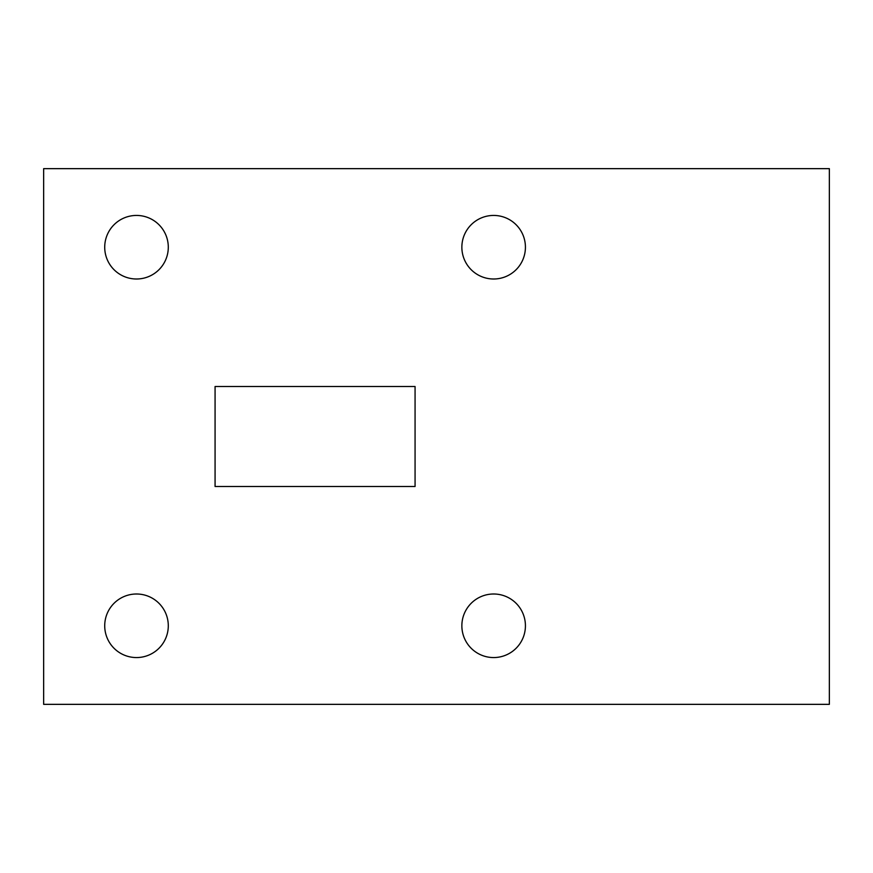 <?xml version="1.0" encoding="UTF-8"?>
<svg xmlns="http://www.w3.org/2000/svg" width="873" height="873" viewBox="0 0 873 873"><rect width="100%" height="100%" fill="white"/><g stroke="black" fill="none" stroke-linecap="round" stroke-linejoin="round"><path stroke-width="0.65" stroke-dasharray="4.37 3.27" d="M104.716 247.223A31.788 31.788 0 0 0 136.504 279A31.788 31.788 0 0 0 168.293 247.223A31.788 31.788 0 0 0 136.504 215.435A31.788 31.788 0 0 0 104.716 247.223M104.716 625.777A31.788 31.788 0 0 0 136.504 657.565A31.788 31.788 0 0 0 168.293 625.777A31.788 31.788 0 0 0 136.504 594A31.788 31.788 0 0 0 104.716 625.777M461.861 625.777A31.788 31.788 0 0 0 493.638 657.565A31.788 31.788 0 0 0 525.426 625.777A31.788 31.788 0 0 0 493.638 594A31.788 31.788 0 0 0 461.861 625.777M461.861 247.223A31.788 31.788 0 0 0 493.638 279A31.788 31.788 0 0 0 525.426 247.223A31.788 31.788 0 0 0 493.638 215.435A31.788 31.788 0 0 0 461.861 247.223M43.65 168.653L43.65 704.347L829.35 704.347L829.35 168.653L43.65 168.653M215.074 486.501L215.074 386.499L415.068 386.499L415.068 486.501L215.074 486.501L415.068 486.501L415.068 386.499L215.074 386.499L215.074 486.501L215.074 386.499L415.068 386.499L415.068 486.501L215.074 486.501"/><path stroke-width="1.31" d="M104.716 247.223A31.788 31.788 0 0 0 136.504 279A31.788 31.788 0 0 0 168.293 247.223A31.788 31.788 0 0 0 136.504 215.435A31.788 31.788 0 0 0 104.716 247.223M104.716 625.777A31.788 31.788 0 0 0 136.504 657.565A31.788 31.788 0 0 0 168.293 625.777A31.788 31.788 0 0 0 136.504 594A31.788 31.788 0 0 0 104.716 625.777M461.861 625.777A31.788 31.788 0 0 0 493.638 657.565A31.788 31.788 0 0 0 525.426 625.777A31.788 31.788 0 0 0 493.638 594A31.788 31.788 0 0 0 461.861 625.777M461.861 247.223A31.788 31.788 0 0 0 493.638 279A31.788 31.788 0 0 0 525.426 247.223A31.788 31.788 0 0 0 493.638 215.435A31.788 31.788 0 0 0 461.861 247.223M43.65 168.653L43.65 704.347L829.35 704.347L829.35 168.653L43.65 168.653M415.068 486.501L415.068 386.499L215.074 386.499L215.074 486.501L415.068 486.501"/></g></svg>
